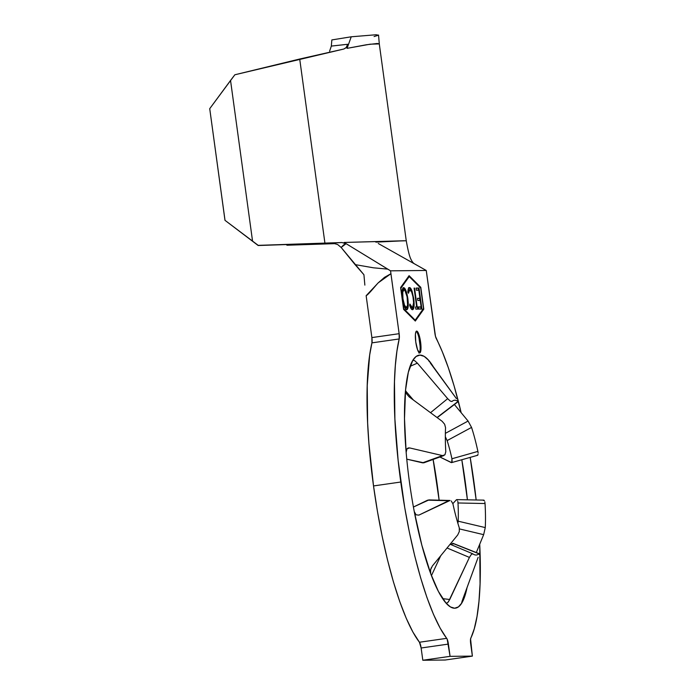 <?xml version="1.0" encoding="UTF-8"?>
<svg xmlns="http://www.w3.org/2000/svg" width="695" height="695" viewBox="0 0 695 695"><rect width="100%" height="100%" fill="white"/><g stroke="black" fill="none" stroke-linecap="round" stroke-linejoin="round"><path stroke-width="1.04" d="M449.995 500.487L418.859 515.125L416.053 514.813L414.263 511.572A127.802 27.644 -98.2 0 1 409.433 481.939A127.802 27.644 81.8 0 0 414.263 511.572A127.802 27.644 81.8 0 0 430.674 573.592L430.587 569.778L432.325 566.043L457.727 534.924L459.334 531.484L459.282 527.844A78.153 16.906 -98.2 0 1 452.932 503.858A78.153 16.906 -98.2 0 0 459.282 527.844L459.326 531.519M439.118 500.183A120.409 26.045 81.8 0 0 437.268 485.162A28.2 0.791 172.2 0 0 437.242 485.206A28.2 0.791 -7.8 0 1 437.268 485.162A120.409 26.045 81.8 0 0 433.124 459.447A120.409 26.045 81.8 0 1 437.268 485.162A120.409 26.045 81.8 0 1 439.118 500.183L433.098 459.456M419.293 352.791A11.016 2.38 81.8 0 0 419.728 342.096L420.579 341.975A11.016 2.38 -98.2 0 1 419.737 352.904A11.016 2.38 -98.2 0 1 415.775 342.027L417.539 349.733L419.676 352.912L420.475 352.07L420.935 349.698L420.97 346.153L418.824 334.269L416.687 331.089L415.879 331.932L415.419 334.304L415.775 342.027A11.016 2.38 -98.2 0 1 416.618 331.089A11.016 2.38 -98.2 0 1 420.579 341.975L419.728 342.096A11.016 2.38 81.8 0 0 416.218 331.333M378.262 243.502L426.252 270.477L390.555 270.833L344.121 242.459L387.732 269.13L373.406 267.801L355.041 264.595L341.141 247.455L363.928 274.733L364.858 285.115L363.928 274.733L355.041 264.595L373.406 267.801L387.732 269.13L390.555 270.833L390.92 273.726L378.271 282.796C376.438 284.533 368.532 294.602 366.143 295.714L371.877 337.588A6.168 1.338 81.8 0 1 371.938 342.861L371.877 337.588L399.139 333.687L371.877 337.588L366.143 295.714L378.271 282.796L384.474 277.374L390.92 273.726L399.139 333.687A6.168 1.338 -98.2 0 1 399.191 338.952L371.938 342.861L369.679 354.997L367.221 385.621L367.629 422.942L368.915 443.349L373.519 485.935L377.446 511.416L382.146 536.288L387.515 559.962L393.413 581.854L399.712 601.47L406.254 618.324L412.882 632.024L419.441 642.241A6.168 1.338 81.8 0 1 421.135 648.001L419.441 642.241L446.703 638.34A167.46 36.227 -98.2 0 1 400.78 482.026L373.519 485.935A167.46 36.227 81.8 0 0 419.441 642.241L446.703 638.34A6.168 1.338 -98.2 0 1 448.397 644.091L421.135 648.001L422.812 660.25L421.135 648.001L448.397 644.091L450.073 656.341L422.812 660.25L445.113 660.024L472.374 656.115L445.113 660.024L422.812 660.25L450.073 656.341L472.374 656.115L470.697 643.874A6.168 1.338 -98.2 0 1 470.81 638.097A167.46 36.227 -98.2 0 0 479.724 544.228L480.063 583.878L478.968 601.34L477.031 616.387L474.294 628.723L470.567 638.983L472.374 656.115L450.073 656.341L447.189 639.218L440.135 628.115L433.506 614.415L426.965 597.561L420.675 577.953L414.767 556.052L409.407 532.387L404.707 507.515L398.148 460.559L394.89 419.042L394.473 381.72L395.351 365.431L396.932 351.097L399.191 338.952L371.938 342.861A167.46 36.227 81.8 0 0 373.519 485.935L400.78 482.026A167.46 36.227 -98.2 0 1 399.191 338.952L399.139 333.687L390.555 270.833L426.252 270.477L435.487 336.354L442.376 351.896L448.371 367.829L454.148 386.046L461.159 412.682A167.46 36.227 -98.2 0 0 436.278 338.578A6.168 1.338 -98.2 0 1 434.896 333.322L426.252 270.477L414.663 263.944C413.23 263.249 411.848 261.381 410.51 258.366C409.233 255.334 407.809 249.47 406.254 240.774L379.288 43.907L377.289 43.481L366.317 44.767L347.074 48.355L351.236 36.792L331.845 39.928L351.236 36.792L347.074 48.355L370.183 44.185L379.288 43.915L378.549 35.045M458.048 400.998L458.04 401.449A78.153 16.906 -98.2 0 0 452.254 401.232A78.153 16.906 -98.2 0 0 451.932 401.51L450.282 401.076L447.676 398.661L430.526 412.7L447.676 398.661L417.374 363.155L447.676 398.661L450.282 401.076L451.932 401.51A78.153 16.906 -98.2 0 1 458.04 401.449L458.283 401.51M430.335 363.025L456.389 398.574L428.58 360.201A127.802 27.644 81.8 0 0 412.787 360.358L413.429 360.106M428.294 359.958L424.141 356.353L419.971 355.093L416.157 356.439L412.787 360.358L408.356 372.19L405.541 390.112A127.802 27.644 81.8 0 0 406.149 452.289L407.009 448.805L409.659 447.928L442.498 455.599L444.939 454.817L442.498 455.599L409.659 447.928L407.322 448.475L409.659 447.928L408.365 447.928M458.04 401.449L437.042 417.521L458.04 401.449M405.541 390.833L413.36 399.99L405.541 390.833M477.726 455.216L477.135 455.251L478.082 454.487L477.726 455.216M478.151 453.149L477.899 451.403L478.151 453.149M477.552 455.312L451.594 462.609L439.892 456.997L451.168 462.549L452.115 461.801L451.932 458.761A63.897 13.822 -98.2 0 0 447.128 440.587L445.339 436.712L447.128 440.587L471.557 427.416L468.082 421.048L445.373 433.359L468.082 421.048L454.391 404.507L468.082 421.048L471.557 427.416A78.153 16.906 -98.2 0 1 477.899 451.403L451.932 458.761A63.897 13.822 81.8 0 0 447.128 440.587L471.557 427.416A78.153 16.906 -98.2 0 1 477.899 451.403L451.932 458.761L451.759 462.522M484.823 501.833L485.041 503.536A78.153 16.906 -98.2 0 1 485.275 527.583L483.651 534.664L476.301 552.56L483.651 534.664L485.275 527.583L458.17 521.189A63.897 13.822 81.8 0 0 457.988 502.972L485.041 503.536A78.153 16.906 -98.2 0 1 485.275 527.583L458.17 521.189L457.901 523.413L458.17 521.189A63.897 13.822 -98.2 0 0 457.988 502.972L485.041 503.536L484.823 501.833M483.876 500.139L484.406 500.652L483.312 500.383L483.876 500.139M457.779 501.303L457.988 502.972L457.779 501.303M456.841 499.636L457.371 500.139L456.285 499.879L456.841 499.636M456.285 499.879L452.879 503.623L456.285 499.879L457.371 500.139M452.992 543.386L452.766 543.377A63.897 13.822 -98.2 0 1 450.125 544.255A63.897 13.822 81.8 0 0 452.766 543.377L478.907 553.75L479.064 554.401L478.907 553.75A78.153 16.906 -98.2 0 1 472.791 553.811L471.297 554.471L469.42 557.407L448.501 601.688M462.714 599.377L478.134 557.321L462.097 601.14M446.746 603.303L446.042 603.121A127.802 27.644 81.8 0 0 461.836 602.956L462.088 601.184L461.61 603.147M452.923 544.063L452.766 543.377L478.907 553.75A78.153 16.906 -98.2 0 1 474.242 554.653A78.153 16.906 -98.2 0 1 472.791 553.811L471.297 554.471L469.42 557.407L449.743 599.507L442.611 598.621L449.743 599.507L447.702 602.652L446.042 603.121L450.482 606.961L454.643 608.221L458.457 606.883L461.836 602.956L467.057 587.527A127.802 27.644 -98.2 0 1 461.836 602.956L461.697 602.513M440.717 555.765L431.43 575.625L440.717 555.765M428.945 499.922L413.421 507.029L427.634 500.165L448.683 500.73L418.859 515.125L416.053 514.813L414.263 511.572L421.839 545.184L430.674 573.592L438.389 591.41L446.042 603.121A127.802 27.644 -98.2 0 1 430.674 573.592L430.587 569.778L431.317 567.659M444.644 424.245L445.556 427.677A78.153 16.906 -98.2 0 0 445.79 451.724A78.153 16.906 -98.2 0 1 445.556 427.677L444.644 424.245L442.159 421.309L409.155 396.88L406.471 393.7L405.541 390.112L404.499 418.616L406.149 452.289A127.802 27.644 81.8 0 0 409.433 481.939A127.802 27.644 -98.2 0 1 406.149 452.289L407.009 448.805L408.2 447.971M423.863 462.809L422.525 462.835L442.498 455.599L422.525 462.835L406.766 459.16L423.863 462.809L443.923 455.538M400.893 288.225L409.216 276.567L420.701 288.025L423.498 308.493L415.184 320.152L403.699 308.693L400.893 288.225L403.699 308.693L415.184 320.152L414.507 320.247L415.184 320.152L423.498 308.493L420.701 288.025L409.216 276.567L400.893 288.225M412.509 309.692C414.09 309.449 414.507 305.791 413.768 298.737L413.299 298.807L413.768 298.737L412.092 291.248L411.353 291.353L412.092 291.248C411.153 288.694 410.285 287.478 409.477 287.6L409.477 287.6C408.573 287.548 408.035 289.024 407.852 292.022L408.434 293.273L409.772 289.754C411.119 289.858 412.291 292.812 413.273 298.598C413.873 304.332 413.525 307.312 412.239 307.538L411.084 307.598L410.259 306.825L412.239 307.538L409.911 304.054L409.676 305.314C410.676 308.311 411.622 309.77 412.509 309.692L413.421 309.014L414.012 306.799L413.768 298.737L411.753 290.354L410.736 288.408L409.477 287.6L408.399 288.66L407.852 292.022L408.434 293.273L408.895 290.623L409.772 289.754L411.649 292.013L412.969 296.704L413.603 302.733L412.63 307.39L411.11 306.704L409.911 304.054L409.676 305.314L411.136 308.658L412.621 309.675M419.016 288.043L416.105 288.069L416.401 290.223L418.842 290.197L419.945 298.285L417.513 298.311L417.808 300.466L420.24 300.44L421.127 306.903L418.694 306.929L418.989 309.084L421.9 309.058L419.016 288.043L418.164 288.164L418.442 290.206L418.164 288.164L419.016 288.043L416.105 288.069L416.401 290.223L418.842 290.197L419.945 298.285L417.513 298.311L417.808 300.466L420.24 300.44L421.127 306.903L418.694 306.929L418.989 309.084L421.9 309.058L419.016 288.043M417.148 306.947L414.567 288.086L414.09 288.086L416.679 306.947L415.549 306.964L415.845 309.119L418.572 309.093L418.277 306.929L416.296 307.068L418.277 306.929L417.148 306.947L414.567 288.086L414.09 288.086L416.679 306.947L415.549 306.964L415.845 309.119L418.572 309.093L418.277 306.929L417.426 307.06L417.704 309.101L417.426 307.06L416.296 307.068L417.148 306.947M403.656 287.652L403.656 287.652C402.118 288.034 401.727 291.726 402.474 298.737C403.656 305.809 405.072 309.475 406.723 309.744C408.243 309.31 408.625 305.583 407.861 298.581L405.923 290.597L404.742 288.347L403.404 287.695L402.205 290.692L402.084 294.289L402.839 301.039L404.429 306.816L406.193 309.588L407.6 308.971L408.252 303.011L407.861 298.581L407.392 298.65L407.861 298.581C406.688 291.605 405.281 287.965 403.656 287.652L403.56 287.669M470.176 457.38L476.162 499.992A167.46 36.227 -98.2 0 0 470.176 457.38M415.306 321.047L423.785 309.162L420.796 287.348L409.094 275.663L400.615 287.548L403.604 309.371L415.306 321.047L423.785 309.162L420.796 287.348L409.094 275.663L400.615 287.548L403.604 309.371L415.306 321.047M467.414 499.827L461.81 459.734A127.802 27.644 -98.2 0 1 467.414 499.827M434.445 368.628L428.58 360.201A127.802 27.644 -98.2 0 1 434.436 368.619M339.742 45.166L347.665 44.28L347.074 48.355L347.665 44.28L346.11 47.747L343.825 49.024L234.849 74.773L209.725 108.672L224.98 220.324L209.725 108.672L225.006 220.254L209.725 108.672L230.54 80.446L252.546 241.061L230.54 80.446L234.849 74.773L299.71 59.023L324.921 243.102L342.027 242.529L345.91 243.806L343.625 244.953L341.141 247.455L337.614 244.501L332.28 243.007L342.027 242.529L332.349 242.998M378.436 35.202L376.108 34.75L351.236 36.792L376.108 34.75L378.436 35.202L374.084 36.557M329.612 51.169L331.333 46.078L331.845 39.928M286.218 244.562L287.018 245.222L335.251 243.467L287.018 245.222L286.218 244.562M375.839 242.147L404.308 240.748L344.121 242.459L345.91 243.806L342.027 242.529L258.175 245.517L224.98 220.324L258.175 245.517L332.41 242.998L258.175 245.517L224.98 220.324L258.219 245.361L324.921 243.102L299.71 59.023L343.825 49.024L346.405 47.408L347.665 44.28L331.333 46.087M335.694 243.615L287.018 245.222L335.694 243.615M337.614 244.501L341.141 247.455L345.91 243.806L344.121 242.459L406.254 240.774M422.934 309.284L414.863 320.604L422.934 309.284L423.785 309.162L422.934 309.284M408.365 276.688L400.615 287.548L408.365 276.688L409.216 276.567L408.365 276.688M420.119 287.443L420.796 287.348L420.119 287.443M418.972 337.926L420.119 346.275M419.563 298.337L419.849 300.44L419.563 298.337M420.744 306.964L421.031 309.067L420.744 306.964M418.711 307.042L421.127 306.903L418.711 307.042M417.53 298.424L419.945 298.285L417.53 298.424M416.123 288.182L418.164 288.164L416.123 288.182M415.567 307.077L416.679 306.947L415.567 307.077M414.098 288.147L414.567 288.086L414.098 288.147M411.527 307.642L412.239 307.538M408.851 289.885L409.711 289.763L407.913 291.17M408.625 287.721C409.433 287.6 410.302 288.816 411.24 291.37L409.885 288.538L408.625 287.721M413.012 307.815L413.23 306.313L412.17 309.631M412.144 309.649L412.587 309.11M407.757 291.874L408.669 289.928M407.296 306.851L406.905 308.71M403.152 287.852L405.029 290.614M405.072 290.719L403.057 287.817M402.474 290.362L402.17 291.031M405.793 307.659L404.403 306.764L405.55 307.711L406.401 307.59C405.063 307.355 403.917 304.401 402.952 298.737L402.483 298.807L402.952 298.737C402.353 293.012 402.692 290.032 403.969 289.806C405.289 290.032 406.427 292.96 407.392 298.598C407.991 304.28 407.661 307.277 406.401 307.59L405.706 307.694M403.013 289.937L404.855 290.371L407.096 296.748L407.591 305.131L406.401 307.59L404.542 305.227L402.952 298.737L402.753 292.178L403.969 289.806M405.645 307.703L406.401 307.59M447.059 547.99L469.42 557.407L447.059 547.99M459.508 528.93L483.651 534.664L459.508 528.93M442.159 421.309L409.155 396.88L406.471 393.7L405.541 390.112A127.802 27.644 -98.2 0 1 412.787 360.358L413.021 360.149M457.727 534.924L432.325 566.043M417.374 363.155L410.067 366.343L417.374 363.155L414.541 360.566L412.787 360.358M429.258 361.513L428.537 360.427M445.79 451.724L444.939 454.817M428.78 499.905L449.83 500.47L428.78 499.905M451.246 500.973L452.932 503.858M450.117 544.255L472.791 553.811M478.907 553.75L479.064 554.419M418.885 353.025L419.737 352.904M437.207 417.643L458.266 401.554M452.94 543.308L479.09 553.654M456.745 499.627L483.781 500.131"/></g></svg>
